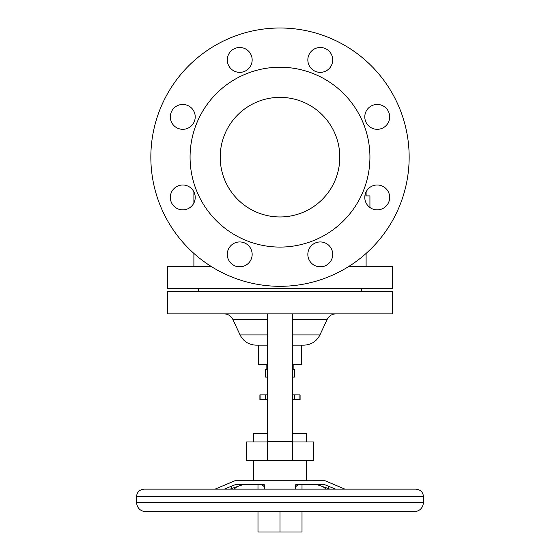 <?xml version="1.0" encoding="UTF-8"?>
<svg xmlns="http://www.w3.org/2000/svg" width="560" height="560" viewBox="0 0 560 560"><rect width="100%" height="100%" fill="white"/><g stroke="black" fill="none" stroke-linecap="round" stroke-linejoin="round"><path stroke-width="0.84" d="M409.157 157.157A129.157 129.157 0 0 1 280 286.314A129.157 129.157 0 0 1 150.843 157.157A129.157 129.157 0 0 1 280 28A129.157 129.157 0 0 1 409.157 157.157M195.209 197.428A12.439 12.439 0 0 0 182.77 184.996A12.439 12.439 0 0 0 170.331 197.428A12.439 12.439 0 0 0 182.77 209.867A12.439 12.439 0 0 0 195.209 197.428M170.331 116.886A12.439 12.439 0 0 0 182.77 129.318A12.439 12.439 0 0 0 195.209 116.886A12.439 12.439 0 0 0 182.77 104.447A12.439 12.439 0 0 0 170.331 116.886M252.161 254.387A12.439 12.439 0 0 0 239.729 241.948A12.439 12.439 0 0 0 227.29 254.387A12.439 12.439 0 0 0 239.729 266.826A12.439 12.439 0 0 0 252.161 254.387M252.161 59.927A12.439 12.439 0 0 0 239.729 47.488A12.439 12.439 0 0 0 227.29 59.927A12.439 12.439 0 0 0 239.729 72.366A12.439 12.439 0 0 0 252.161 59.927M307.839 254.387A12.439 12.439 0 0 0 320.271 266.826A12.439 12.439 0 0 0 332.71 254.387A12.439 12.439 0 0 0 320.271 241.948A12.439 12.439 0 0 0 307.839 254.387M307.839 59.927A12.439 12.439 0 0 0 320.271 72.366A12.439 12.439 0 0 0 332.71 59.927A12.439 12.439 0 0 0 320.271 47.488A12.439 12.439 0 0 0 307.839 59.927M389.669 197.428A12.439 12.439 0 0 0 377.23 184.996A12.439 12.439 0 0 0 364.791 197.428A12.439 12.439 0 0 0 377.23 209.867A12.439 12.439 0 0 0 389.669 197.428M364.791 116.886A12.439 12.439 0 0 0 377.23 129.318A12.439 12.439 0 0 0 389.669 116.886A12.439 12.439 0 0 0 377.23 104.447A12.439 12.439 0 0 0 364.791 116.886M280 216.951A59.794 59.794 0 0 1 220.206 157.157A59.794 59.794 0 0 1 280 97.363A59.794 59.794 0 0 1 339.794 157.157A59.794 59.794 0 0 1 280 216.951M280 247.086A89.929 89.929 0 0 0 369.929 157.157A89.929 89.929 0 0 0 280 67.228A89.929 89.929 0 0 0 190.071 157.157A89.929 89.929 0 0 0 280 247.086M348.88 266.413L392.413 266.413L392.413 288.708L167.587 288.708L167.587 266.413L211.12 266.413M236.565 266.413L242.886 266.413M364.882 195.902L369.929 195.902L369.929 207.501M317.114 266.413L323.435 266.413M280 291.578L392.413 291.578L392.413 313.866L167.587 313.866L167.587 291.578L280 291.578M267.561 441.973L246.512 441.973L246.512 460.439L267.561 460.439L267.561 441.301L292.439 441.301L292.439 460.439L267.561 460.439M292.439 460.439L313.488 460.439L313.488 441.973L292.439 441.973M267.561 433.363L253.687 433.363L253.687 441.973M306.313 441.973L306.313 433.363L292.439 433.363M294.35 399.686L294.35 394.905L300.09 394.905L300.09 399.686L292.439 399.686M267.561 399.686L259.91 399.686L259.91 394.905L267.561 394.905M294.35 394.905L292.439 394.905M267.561 377.104L265.552 377.104L265.552 369.453L267.561 369.453M292.439 369.453L294.448 369.453L294.448 377.104L292.439 377.104M301.525 345.156L301.525 364.672L292.439 364.672M267.561 364.672L258.475 364.672L258.475 345.156M292.439 313.866L292.439 441.301M267.561 313.866L267.561 441.301M306.313 460.439L306.313 480.718L235.228 480.718L253.687 480.718L253.687 460.439M224.483 489.139L231.322 486.234L231.322 488.628L230.118 489.139L230.804 488.845M324.772 480.718L234.857 480.795L215.019 489.139L144.144 489.139L415.856 489.139C420.504 489.594 423.052 492.142 423.507 496.79L136.493 496.79C136.948 492.142 139.496 489.594 144.144 489.139M261.303 484.358L263.851 486.269L264.691 488.628L264.173 484.358L236.096 484.358L231.322 486.234M264.691 486.234L264.691 489.139M393.848 511.812L146.062 511.812C140.245 511.245 137.06 508.06 136.493 502.243L136.493 496.79M298.697 484.358L296.149 486.269L295.309 488.628M329.196 488.845L316.218 484.358M326.137 489.139L322.399 486.213M234.605 487.305L234.605 488.628L233.863 489.139M234.605 488.628L237.601 486.213M325.143 480.795L344.981 489.139L403.417 489.139M156.583 489.139L215.019 489.139M136.493 502.243L423.507 502.243C422.94 508.06 419.755 511.245 413.938 511.812L280 511.812L280 532L257.992 532L257.992 511.812M295.309 489.139L295.827 484.358L323.904 484.358L335.517 489.139M231.322 488.628L243.782 484.358M257.992 489.139L257.992 484.358M302.008 511.812L302.008 532L280 532M302.008 489.139L302.008 484.358M292.439 334.936L319.928 334.936C316.561 341.446 311.213 344.848 303.884 345.156L292.439 345.156M267.561 345.156L256.116 345.156C248.787 344.848 243.439 341.446 240.072 334.936L232.827 319.389C231.007 315.875 228.116 314.034 224.154 313.866M265.65 399.686L265.65 394.905M319.928 334.936L327.173 319.389L292.439 319.389M267.561 334.936L240.072 334.936M267.561 319.389L232.827 319.389M328.678 488.628L328.678 486.234M325.395 488.628L325.395 487.305M299.096 394.905L299.096 399.686M260.904 399.686L260.904 394.905M366.107 191.87L366.107 195.902M366.107 253.428L366.107 266.413M198.681 291.578L198.681 288.708M266.126 369.453L266.126 364.672M327.173 319.389C328.993 315.875 331.884 314.034 335.846 313.866M361.319 291.578L361.319 288.708M193.893 191.87L193.893 202.993M193.893 253.428L193.893 266.413M293.874 369.453L293.874 364.672M423.507 502.243L423.507 496.79M234.857 480.795L235.228 480.718"/></g></svg>

